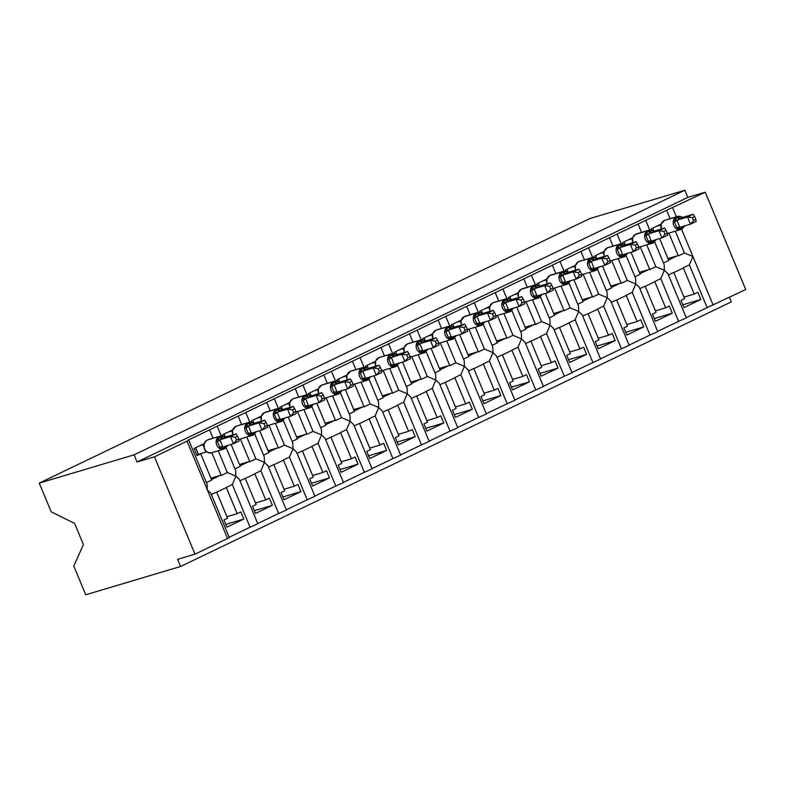 <?xml version="1.0" encoding="UTF-8"?>
<svg xmlns="http://www.w3.org/2000/svg" width="785" height="785" viewBox="0 0 785 785"><rect width="100%" height="100%" fill="white"/><g stroke="black" fill="none" stroke-linecap="round" stroke-linejoin="round"><path stroke-width="1.18" d="M670.115 218.652L666.632 210.272L705.234 192.207L687.827 197.388L684.854 190.235L590.016 218.505L39.25 483.109L51.202 511.81L74.614 523.418L83.426 544.604L73.78 566.063L85.732 594.765L180.57 566.495L731.326 301.891L729.451 297.378M211.381 494.56L216.65 492.028L227.571 518.267L223.921 520.023L226.894 527.177L243.811 519.052L240.828 511.898L237.178 513.655L226.257 487.416L232.311 484.502L250.081 527.206L229.151 537.264M226.924 516.707L237.178 513.655M226.257 487.416A6.839 3.964 64.3 0 1 225.511 487.976L216.729 492.195M218.269 450.767L227.336 472.56L235.863 476.112L232.311 484.502M226.188 447.793L235.726 470.686L235.863 476.112L239.396 479.507L257.814 523.762L250.081 527.206M666.632 210.272L209.566 429.866L213.049 438.246M209.566 429.866L187.85 440.297L188.734 440.149L207.152 484.414L207.299 489.83L210.831 493.225L229.249 537.49L227.552 538.5L194.984 554.151L154.468 456.811L137.071 462.002L687.827 197.388M188.734 440.149L187.036 441.16L227.552 538.5M239.945 480.832L245.224 478.3L256.146 504.539L252.485 506.296L255.468 513.449L272.375 505.324L269.392 498.171L265.742 499.927L254.821 473.689L260.875 470.784L278.646 513.478L257.725 523.536M255.498 502.979L265.742 499.927M254.821 473.689A6.839 3.964 64.3 0 1 254.075 474.248L245.293 478.467M246.833 437.049L255.9 458.842L264.427 462.385L260.875 470.784M254.762 434.066L264.29 456.958L264.427 462.385L267.96 465.78L286.388 510.044L278.646 513.478M238.13 416.138L241.623 424.518M268.509 467.114L273.788 464.583L284.71 490.811L281.05 492.568L284.033 499.731L300.94 491.606L297.966 484.443L294.306 486.2L283.385 459.971L289.439 457.056L307.22 499.76L286.289 509.808M284.062 489.261L294.306 486.2M283.385 459.971A6.839 3.964 64.3 0 1 282.649 460.53L273.857 464.749M275.398 423.321L284.474 445.115L292.991 448.657L289.439 457.056M283.326 420.338L292.854 443.24L292.991 448.657L296.524 452.052L314.952 496.316L307.22 499.76M266.694 402.42L270.187 410.8M297.083 453.387L302.353 450.855L313.274 477.094L309.624 478.85L312.597 486.003L329.514 477.879L326.531 470.725L322.87 472.482L311.949 446.243L318.003 443.329L335.784 486.033L314.854 496.091M312.626 475.533L322.87 472.482M311.949 446.243A6.839 3.964 64.3 0 1 311.213 446.802L302.421 451.022M303.962 409.593L313.038 431.387L321.565 434.939L318.003 443.329M311.89 406.62L321.418 429.513L321.565 434.939L325.088 438.334L343.516 482.589L335.784 486.033M295.268 388.693L298.751 397.073M325.647 439.659L330.917 437.127L341.838 463.366L338.188 465.122L341.161 472.276L358.078 464.151L355.095 456.998L351.445 458.754L340.523 432.515L346.577 429.611L364.348 472.305L343.418 482.363M341.19 461.806L351.445 458.754M340.523 432.515A6.839 3.964 64.3 0 1 339.777 433.075L330.995 437.294M332.536 395.875L341.603 417.669L350.13 421.211L346.577 429.611M340.454 392.892L349.992 415.785L350.13 421.211L353.662 424.606L372.08 468.871L364.348 472.305M323.832 374.965L327.316 383.345M354.212 425.941L359.491 423.409L370.412 449.638L366.752 451.395L369.735 458.558L386.642 450.433L383.659 443.27L380.009 445.026L369.087 418.798L375.142 415.883L392.912 458.587L371.992 468.635M369.764 448.088L380.009 445.026M369.087 418.798A6.839 3.964 64.3 0 1 368.342 419.357L359.559 423.576M361.1 382.148L370.167 403.941L378.694 407.484L375.142 415.883M369.028 379.165L378.556 402.067L378.694 407.484L382.226 410.879L400.654 455.143L392.912 458.587M352.396 361.247L355.89 369.627M382.776 412.213L388.055 409.682L398.976 435.92L395.316 437.677L398.299 444.83L415.206 436.705L412.233 429.552L408.573 431.308L397.652 405.07L403.706 402.155L421.486 444.859L400.556 454.917M398.329 434.36L408.573 431.308M397.652 405.07A6.839 3.964 64.3 0 1 396.906 405.629L388.124 409.849M389.664 368.42L398.741 390.214L407.258 393.766L403.706 402.155M397.593 365.447L407.121 388.339L407.258 393.766L410.79 397.161L429.218 441.415L421.486 444.859M380.96 347.519L384.454 355.899M411.35 398.486L416.619 395.954L427.54 422.193L423.88 423.949L426.863 431.102L443.78 422.978L440.797 415.824L437.137 417.581L426.216 391.342L432.27 388.438L450.05 431.132L429.12 441.19M426.893 420.632L437.137 417.581M426.216 391.342A6.839 3.964 64.3 0 1 425.48 391.901L416.688 396.121M418.228 354.702L427.305 376.496L435.822 380.038L432.27 388.438M426.157 351.719L435.685 374.612L435.822 380.038L439.355 383.433L457.783 427.697L450.05 431.132M409.525 333.792L413.018 342.172M439.914 384.768L445.183 382.236L456.105 408.465L452.454 410.221L455.428 417.385L472.344 409.26L469.361 402.097L465.701 403.853L454.78 377.624L460.844 374.71L478.614 417.414L457.684 427.462M455.457 406.915L465.701 403.853M454.78 377.624A6.839 3.964 64.3 0 1 454.044 378.184L445.252 382.403M446.802 340.975L455.869 362.768L464.396 366.31L460.844 374.71M454.721 337.992L464.259 360.894L464.396 366.31L467.929 369.706L486.347 413.97L478.614 417.414M438.099 320.074L441.582 328.454M468.478 371.04L473.757 368.508L484.679 394.747L481.019 396.503L484.002 403.657L500.909 395.532L497.925 388.379L494.275 390.135L483.354 363.897L489.408 360.982L507.179 403.686L486.249 413.744M484.021 393.187L494.275 390.135M483.354 363.897A6.839 3.964 64.3 0 1 482.608 364.456L473.826 368.675M475.367 327.247L484.433 349.04L492.96 352.593L489.408 360.982M483.285 324.274L492.823 347.166L492.96 352.593L496.493 355.988L514.911 400.242L507.179 403.686M466.663 306.346L470.146 314.726M497.042 357.312L502.322 354.781L513.243 381.019L509.583 382.776L512.566 389.939L529.473 381.804L526.499 374.651L522.839 376.408L511.918 350.169L517.972 347.264L535.743 389.959L514.823 400.016M512.595 379.459L522.839 376.408M511.918 350.169A6.839 3.964 64.3 0 1 511.172 350.728L502.39 354.948M503.931 313.529L512.997 335.323L521.525 338.865L517.972 347.264M511.859 310.546L521.387 333.439L521.525 338.865L525.057 342.26L543.485 386.524L535.743 389.959M495.227 292.619L498.72 300.998M525.616 343.594L530.886 341.063L541.807 367.292L538.147 369.048L541.13 376.211L558.037 368.087L555.064 360.923L551.404 362.68L540.482 336.451L546.537 333.537L564.317 376.241L543.387 386.289M541.159 365.741L551.404 362.68M540.482 336.451A6.839 3.964 64.3 0 1 539.746 337.01L530.954 341.23M532.495 299.801L541.571 321.595L550.089 325.137L546.537 333.537M540.423 296.818L549.951 319.721L550.089 325.137L553.621 328.532L572.049 372.796L564.317 376.241M523.791 278.901L527.284 287.281M554.181 329.867L559.45 327.335L570.371 353.574L566.721 355.33L569.694 362.484L586.611 354.359L583.628 347.205L579.968 348.962L569.046 322.723L575.111 319.809L592.881 362.513L571.951 372.571M569.724 352.014L579.968 348.962M569.046 322.723A6.839 3.964 64.3 0 1 568.311 323.283L559.519 327.502M561.059 286.074L570.136 307.867L578.663 311.419L575.111 319.809M568.988 283.1L578.516 305.993L578.663 311.419L582.195 314.814L600.613 359.069L592.881 362.513M552.365 265.173L555.849 273.553M582.745 316.139L588.014 313.608L598.935 339.846L595.285 341.603L598.258 348.766L615.175 340.641L612.192 333.478L608.542 335.234L597.62 308.996L603.675 306.091L621.445 348.785L600.515 358.843M598.288 338.286L608.542 335.234M597.62 308.996A6.839 3.964 64.3 0 1 596.875 309.555L588.093 313.774M589.633 272.356L598.7 294.149L607.227 297.692L603.675 306.091M597.552 269.373L607.09 292.265L607.227 297.692L610.759 301.087L629.178 345.351L621.445 348.785M580.929 251.445L584.413 259.825M611.309 302.421L616.588 299.89L627.509 326.118L623.849 327.875L626.832 335.038L643.739 326.913L640.756 319.75L637.106 321.507L626.185 295.278L632.239 292.363L650.009 335.067L629.089 345.115M626.862 324.568L637.106 321.507M626.185 295.278A6.839 3.964 64.3 0 1 625.439 295.837L616.657 300.056M618.197 258.628L627.264 280.422L635.791 283.964L632.239 292.363M626.126 255.645L635.654 278.547L635.791 283.964L639.324 287.359L657.751 331.623L650.009 335.067M609.494 237.727L612.987 246.107M639.873 288.694L645.152 286.162L656.074 312.401L652.413 314.157L655.396 321.31L672.303 313.186L669.33 306.032L665.67 307.789L654.749 281.55L660.803 278.636L678.583 321.34L657.653 331.398M655.426 310.84L665.67 307.789M654.749 281.55A6.839 3.964 64.3 0 1 654.013 282.109L645.221 286.329M646.761 244.9L655.838 266.694L664.355 270.246L660.803 278.636M654.69 241.927L664.218 264.82L664.355 270.246L667.888 273.641L686.316 317.896L678.583 321.34M638.058 224L641.551 232.38M206.406 482.618L211.685 480.086L200.764 453.848L197.104 455.604L194.13 448.451L204.002 443.702M211.803 452.7L221.282 475.474L227.336 472.56M210.9 478.202L219.928 475.514A6.839 3.964 64.3 0 1 221.282 475.474M234.98 468.89L240.249 466.359L231.124 444.438M223.225 435.999L222.695 434.723L232.566 429.974M240.367 438.972L249.846 461.747L255.9 458.842M239.464 464.475L248.492 461.786A6.839 3.964 64.3 0 1 249.846 461.747M263.544 455.172L268.813 452.631L259.688 430.72M251.789 422.281L251.259 420.995L261.13 416.256M268.931 425.254L278.41 448.029L284.474 445.115M268.028 450.747L277.056 448.058A6.839 3.964 64.3 0 1 278.41 448.029M292.108 441.445L297.387 438.913L288.262 416.992M280.363 408.553L279.823 407.278L289.704 402.528M297.505 411.526L306.984 434.301L313.038 431.387M296.602 437.029L305.63 434.34A6.839 3.964 64.3 0 1 306.984 434.301M320.673 427.717L325.952 425.185L316.826 403.264M308.927 394.826L308.387 393.55L318.268 388.801M326.069 397.799L335.548 420.574L341.603 417.669M325.167 423.301L334.194 420.613A6.839 3.964 64.3 0 1 335.548 420.574M349.247 413.999L354.516 411.458L345.39 389.546M337.491 381.108L336.961 379.822L346.833 375.083M354.634 384.081L364.112 406.856L370.167 403.941M353.731 409.574L362.758 406.885A6.839 3.964 64.3 0 1 364.112 406.856M377.811 400.272L383.08 397.74L373.954 375.819M366.055 367.38L365.525 366.104L375.397 361.355M383.198 370.353L392.677 393.128L398.741 390.214M382.295 395.856L391.322 393.167A6.839 3.964 64.3 0 1 392.677 393.128M406.375 386.544L411.644 384.012L402.528 362.091M394.62 353.652L394.09 352.377L403.961 347.627M411.762 356.625L421.251 379.4L427.305 376.496M410.869 382.128L419.897 379.44A6.839 3.964 64.3 0 1 421.251 379.4M434.939 372.826L440.218 370.294L431.093 348.373M423.193 339.934L422.654 338.649L432.535 333.91M440.336 342.908L449.815 365.682L455.869 362.768M439.433 368.4L448.461 365.712A6.839 3.964 64.3 0 1 449.815 365.682M463.503 359.098L468.782 356.567L459.657 334.646M451.758 326.207L451.228 324.931L461.099 320.182M468.9 329.18L478.379 351.955L484.433 349.04M467.997 354.683L477.025 351.994A6.839 3.964 64.3 0 1 478.379 351.955M492.077 345.371L497.347 342.839L488.221 320.918M480.322 312.479L479.792 311.203L489.663 306.464M497.464 315.452L506.943 338.227L512.997 335.323M496.562 340.955L505.589 338.266A6.839 3.964 64.3 0 1 506.943 338.227M520.641 331.653L525.911 329.121L516.795 307.2M508.886 298.761L508.356 297.476L518.228 292.736M526.029 301.734L535.517 324.509L541.571 321.595M525.126 327.227L534.163 324.539A6.839 3.964 64.3 0 1 535.517 324.509M549.206 317.925L554.485 315.393L545.359 293.472M537.46 285.034L536.92 283.758L546.802 279.009M554.602 288.007L564.081 310.781L570.136 307.867M553.7 313.509L562.727 310.821A6.839 3.964 64.3 0 1 564.081 310.781M577.77 304.197L583.049 301.666L573.923 279.745M566.024 271.306L565.494 270.03L575.366 265.291M583.167 274.279L592.646 297.054L598.7 294.149M582.264 299.782L591.291 297.093A6.839 3.964 64.3 0 1 592.646 297.054M606.344 290.479L611.613 287.948L602.487 266.027M594.588 257.588L594.059 256.302L603.93 251.563M611.731 260.561L621.21 283.336L627.264 280.422M610.828 286.054L619.856 283.365A6.839 3.964 64.3 0 1 621.21 283.336M634.908 276.752L640.177 274.22L631.052 252.299M623.153 243.86L622.623 242.585L632.494 237.835M640.295 246.833L649.774 269.608L655.838 266.694M639.392 272.336L648.42 269.647A6.839 3.964 64.3 0 1 649.774 269.608M668.447 274.966L673.716 272.434L684.638 298.673L680.987 300.429L683.961 307.592L700.877 299.468L697.894 292.305L694.234 294.061L683.313 267.822L689.367 264.918L707.148 307.612L686.218 317.67M683.99 297.113L694.234 294.061M683.313 267.822A6.839 3.964 64.3 0 1 682.577 268.382L673.785 272.601M675.326 231.182L684.402 252.976L678.348 255.881L668.869 233.106M689.367 264.918L692.929 256.518L684.402 252.976M663.472 263.024L668.751 260.492L659.626 238.571M651.717 230.133L651.187 228.857L661.068 224.118M667.966 258.608L676.994 255.92A6.839 3.964 64.3 0 1 678.348 255.881M154.468 456.811L187.036 441.16M180.57 566.495L177.587 559.342L194.984 554.151M707.148 307.612L745.75 289.547L705.234 192.207M200.764 453.848L196.858 455.015M137.071 462.002L134.088 454.839L684.854 190.235M39.25 483.109L134.088 454.839M700.877 299.468L682.822 304.845M672.303 313.186L654.258 318.573M643.739 326.913L625.684 332.29M615.175 340.641L597.12 346.018M586.611 354.359L568.556 359.746M558.037 368.087L539.992 373.464M529.473 381.804L511.418 387.191M500.909 395.532L482.853 400.919M472.344 409.26L454.289 414.637M443.78 422.978L425.725 428.365M415.206 436.705L397.151 442.092M386.642 450.433L368.587 455.81M358.078 464.151L340.023 469.538M329.514 477.879L311.459 483.266M300.94 491.606L282.894 496.983M272.375 505.324L254.32 510.711M243.811 519.052L225.756 524.439M684.824 225.668L682.45 227.974A1.55 0.903 64.3 0 1 682.087 228.975L681.4 229.308A1.55 0.903 -115.7 0 1 681.321 229.338A6.682 5.426 -106.6 0 1 680.673 229.593A6.682 5.426 -106.6 0 1 673.844 225.54A6.682 5.426 -106.6 0 1 676.199 217.023L676.886 216.699A6.682 5.426 -106.6 0 1 677.534 216.444L665.356 220.075A6.682 5.426 73.4 0 0 664.699 220.33A1.55 0.903 -115.7 0 0 664.62 220.359L661.186 223.823L661.372 229.22M682.597 226.522A3.425 1.982 -115.7 0 0 682.45 227.974L677.445 229.21L673.726 220.261L677.318 217.602L681.086 216.68L682.714 217.396L677.004 220.143L679.81 227.365M695.844 219.427L694.656 216.562L692.37 217.661L693.567 220.516L695.844 219.427L696.197 221.419L690.486 224.167L680.055 227.277M693.567 220.516L690.486 224.167L687.503 217.013L677.082 220.114M692.37 217.661L687.503 217.013L693.214 214.266L682.714 217.396M660.833 227.199L660.705 224.912M656.79 226.168L660.254 225.138M653.974 231.153L652.718 228.121M660.548 225.02L661.186 223.823M673.726 220.261L677.004 220.143M679.977 227.297L677.445 229.21M693.214 214.266L694.656 216.562M656.25 239.396L653.885 241.692A1.55 0.903 64.3 0 1 653.522 242.702L652.835 243.036A1.55 0.903 -115.7 0 1 652.757 243.065A6.682 5.426 -106.6 0 1 652.099 243.311A6.682 5.426 -106.6 0 1 645.28 239.268A6.682 5.426 -106.6 0 1 647.635 230.751L648.312 230.417A6.682 5.426 -106.6 0 1 648.969 230.172L636.782 233.802A6.682 5.426 73.4 0 0 636.135 234.048A1.55 0.903 -115.7 0 0 636.056 234.087L632.622 237.551L632.808 242.948M654.033 240.239A3.425 1.982 -115.7 0 0 653.885 241.692L648.881 242.938L645.162 233.989L648.744 231.32L652.512 230.407L654.15 231.124L648.43 233.871L651.246 241.093M667.279 233.145L666.092 230.29L663.806 231.389L665.003 234.244L667.279 233.145L667.633 235.147L661.912 237.894L651.491 240.995M665.003 234.244L661.912 237.894L658.939 230.731L648.518 233.842M663.806 231.389L658.939 230.731L664.65 227.993L654.15 231.124M632.268 240.916L632.131 238.64M628.226 239.896L631.68 238.856M625.409 244.881L624.144 241.849M631.984 238.748L632.622 237.541M645.162 233.989L648.43 233.871M651.413 241.024L648.881 242.938M664.65 227.993L666.092 230.29M627.686 253.113L625.321 255.419A1.55 0.903 64.3 0 1 624.948 256.43L624.261 256.754A1.55 0.903 -115.7 0 1 624.193 256.783A6.682 5.426 -106.6 0 1 623.535 257.038A6.682 5.426 -106.6 0 1 616.716 252.996A6.682 5.426 -106.6 0 1 619.061 244.478L619.748 244.145A6.682 5.426 -106.6 0 1 620.405 243.89L608.218 247.52A6.682 5.426 73.4 0 0 607.57 247.775A1.55 0.903 -115.7 0 0 607.492 247.805L604.058 251.269L604.234 256.675M625.468 253.967A3.425 1.982 -115.7 0 0 625.321 255.419L620.317 256.656L616.588 247.717L620.179 245.048L623.947 244.135L625.586 244.841L619.865 247.589L622.672 254.811M638.715 246.873L637.528 244.017L635.242 245.106L636.429 247.972L638.715 246.873L639.059 248.874L633.348 251.622L622.927 254.723M636.429 247.972L633.348 251.622L630.365 244.459L619.944 247.569M635.242 245.106L630.365 244.459L636.086 241.711L625.586 244.841M603.694 254.644L603.567 252.368M599.652 253.614L603.115 252.584M596.845 258.599L595.58 255.576M603.41 252.476L604.058 251.269M616.588 247.717L619.865 247.589M622.848 254.752L620.317 256.656M636.086 241.711L637.528 244.017M578.153 261.915A1.55 0.903 64.3 0 1 578.241 261.856L575.277 265.673M599.122 266.841L596.757 269.147L591.753 270.383L588.024 261.434L592.302 258.442L595.383 257.853L597.022 258.569L591.301 261.317L594.108 268.539M610.151 260.6L608.954 257.735L606.677 258.834L607.865 261.69L610.151 260.6L610.494 262.592L604.784 265.34L594.363 268.45M607.865 261.69L604.784 265.34L601.801 258.186L591.38 261.287M606.677 258.834L601.801 258.186L607.511 255.439L597.022 258.569M575.13 268.372L575.003 266.086M571.087 267.342L574.551 266.311M568.271 272.326L567.015 269.294M574.846 266.193L575.483 264.996M588.024 261.434L591.301 261.317M594.284 268.47L591.753 270.383M607.511 255.439L608.954 257.735M549.578 275.643A1.55 0.903 64.3 0 1 549.677 275.584L546.713 279.391L547.106 284.121M570.558 280.569L567.506 283.199L563.179 284.111L559.46 275.162L563.738 272.169L566.819 271.581L568.448 272.297L562.737 275.035L565.543 282.266M581.577 274.318L580.39 271.463L578.113 272.562L579.301 275.417L581.577 274.318L581.93 276.32L576.219 279.067L565.799 282.168M579.301 275.417L576.219 279.067L573.236 271.904L562.816 275.015M578.113 272.562L573.236 271.904L578.947 269.167L568.448 272.297M546.566 282.09L546.438 279.813M542.523 281.059L545.987 280.029M539.707 286.054L538.451 283.022M546.282 279.921L546.919 278.714M559.46 275.162L562.737 275.035M565.71 282.198L563.179 284.111M578.947 269.167L580.39 271.463M521.014 289.361A1.55 0.903 64.3 0 1 521.103 289.312L518.149 293.109L518.542 297.849M541.984 294.287L539.619 296.593L534.614 297.829L530.895 288.89L535.164 285.887L538.245 285.308L539.884 286.015L534.173 288.762L536.979 295.984M553.013 288.046L551.826 285.19L549.539 286.28L550.736 289.145L553.013 288.046L553.366 290.048L547.645 292.785L537.225 295.896M550.736 289.145L547.645 292.785L544.672 285.632L534.251 288.743M549.539 286.28L544.672 285.632L550.383 282.885L539.884 286.015M518.002 295.817L517.874 293.531M513.959 294.787L517.413 293.757M511.143 299.772L509.877 296.75M517.717 293.649L518.355 292.442M530.895 288.89L534.173 288.762M537.146 295.925L534.614 297.829M550.383 282.885L551.826 285.19M492.45 303.088A1.55 0.903 64.3 0 1 492.538 303.03L489.585 306.837L489.977 311.566M513.419 308.014L511.055 310.32L506.05 311.557L502.322 302.608L506.6 299.615L509.681 299.026L511.32 299.742L505.599 302.49L508.405 309.712M524.449 301.774L523.261 298.908L520.975 300.007L522.162 302.863L524.449 301.774L524.792 303.766L519.081 306.513L508.66 309.624M522.162 302.863L519.081 306.513L516.108 299.36L505.677 302.46M520.975 300.007L516.108 299.36L521.819 296.612L511.32 299.742M489.438 309.545L489.3 307.259M485.385 308.515L488.849 307.485M482.579 313.5L481.313 310.467M489.153 307.367L489.791 306.17M502.322 302.608L505.599 302.49M508.582 309.643L506.05 311.557M521.819 296.612L523.261 298.908M484.855 321.742L482.49 324.038A1.55 0.903 64.3 0 1 482.118 325.049L481.431 325.382A1.55 0.903 -115.7 0 1 481.352 325.412A6.682 5.426 -106.6 0 1 480.705 325.657A6.682 5.426 -106.6 0 1 473.885 321.614A6.682 5.426 -106.6 0 1 476.23 313.097L476.917 312.764A6.682 5.426 -106.6 0 1 477.574 312.518L465.387 316.149A6.682 5.426 73.4 0 0 464.74 316.394A1.55 0.903 -115.7 0 0 464.661 316.433L461.011 320.565M482.638 322.586A3.425 1.982 -115.7 0 0 482.49 324.038L477.486 325.284L473.757 316.335L477.349 313.666L481.117 312.754L482.755 313.47L477.035 316.208L479.841 323.43M495.885 315.491L494.687 312.636L492.411 313.735L493.598 316.59L495.885 315.491L496.228 317.493L490.517 320.241L480.096 323.341M493.598 316.59L490.517 320.241L487.534 313.078L477.113 316.188M492.411 313.735L487.534 313.078L493.255 310.34L482.755 313.47M460.864 323.263L460.736 320.986M456.821 322.233L460.285 321.202M454.005 327.227L452.749 324.195M460.579 321.094L461.227 319.887M473.757 316.335L477.035 316.208M480.018 323.371L477.486 325.284M493.255 310.34L494.687 312.636M456.291 335.46L453.926 337.766A1.55 0.903 64.3 0 1 453.553 338.777L452.866 339.1A1.55 0.903 -115.7 0 1 452.788 339.13A6.682 5.426 -106.6 0 1 452.14 339.385A6.682 5.426 -106.6 0 1 445.311 335.342A6.682 5.426 -106.6 0 1 447.666 326.825L448.353 326.491A6.682 5.426 -106.6 0 1 449 326.236L436.823 329.867A6.682 5.426 73.4 0 0 436.166 330.122A1.55 0.903 -115.7 0 0 436.097 330.151L432.653 333.615L432.839 339.022M454.073 336.314A3.425 1.982 -115.7 0 0 453.926 337.766L448.922 339.002L445.193 330.063L448.784 327.394L452.552 326.482L454.181 327.188L448.471 329.935L451.277 337.158M467.32 329.219L466.123 326.364L463.847 327.453L465.034 330.318L467.32 329.219L467.664 331.221L461.953 333.959L451.532 337.069M465.034 330.318L461.953 333.959L458.97 326.805L448.549 329.916M463.847 327.453L458.97 326.805L464.681 324.058L454.181 327.188M432.299 336.991L432.172 334.704M428.257 335.96L431.721 334.93M425.441 340.945L424.185 337.923M432.015 334.822L432.653 333.615M445.193 330.063L448.471 329.935M451.444 337.099L448.922 339.002M464.681 324.058L466.123 326.364M427.717 349.188L425.352 351.484A1.55 0.903 64.3 0 1 424.989 352.494L424.302 352.828A1.55 0.903 -115.7 0 1 424.224 352.858A6.682 5.426 -106.6 0 1 423.566 353.113A6.682 5.426 -106.6 0 1 416.747 349.06A6.682 5.426 -106.6 0 1 419.102 340.543L419.789 340.219A6.682 5.426 -106.6 0 1 420.436 339.964L408.259 343.594A6.682 5.426 73.4 0 0 407.601 343.85A1.55 0.903 -115.7 0 0 407.523 343.879L404.089 347.343L404.275 352.74M425.499 350.041A3.425 1.982 -115.7 0 0 425.352 351.484L420.348 352.73L416.629 343.781L420.897 340.788L423.978 340.199L425.617 340.916L419.906 343.663L422.713 350.885M438.746 342.947L437.559 340.082L435.273 341.181L436.47 344.036L438.746 342.947L439.1 344.939L433.379 347.686L422.958 350.797M436.47 344.036L433.379 347.686L430.406 340.533L419.985 343.634M435.273 341.181L430.406 340.533L436.117 337.786L425.617 340.916M403.735 350.718L403.608 348.432M399.693 349.688L403.156 348.658M396.876 354.673L395.611 351.641M403.451 348.54L404.089 347.343M416.629 343.781L419.906 343.663M422.879 350.816L420.348 352.73M436.117 337.786L437.559 340.082M399.153 362.915L396.788 365.211A1.55 0.903 64.3 0 1 396.415 366.222L395.738 366.556A1.55 0.903 -115.7 0 1 395.66 366.585A6.682 5.426 -106.6 0 1 395.002 366.83A6.682 5.426 -106.6 0 1 388.183 362.788A6.682 5.426 -106.6 0 1 390.528 354.271L391.215 353.937A6.682 5.426 -106.6 0 1 391.872 353.692L379.685 357.322A6.682 5.426 73.4 0 0 379.037 357.567A1.55 0.903 -115.7 0 0 378.959 357.607L375.524 361.071L375.711 366.467M396.935 363.759A3.425 1.982 -115.7 0 0 396.788 365.211L391.784 366.458L388.065 357.509L391.646 354.84L395.414 353.927L397.053 354.643L391.332 357.381L394.139 364.603M410.182 356.665L408.995 353.809L406.709 354.908L407.896 357.764L410.182 356.665L410.535 358.666L404.815 361.414L394.394 364.515M407.896 357.764L404.815 361.414L401.841 354.251L391.421 357.361M406.709 354.908L401.841 354.251L407.552 351.513L397.053 354.643M375.171 364.436L375.034 362.16M371.128 363.406L374.582 362.376M368.312 368.4L367.046 365.368M374.887 362.268L375.524 361.061M388.065 357.509L391.332 357.381M394.315 364.544L391.784 366.458M407.552 351.513L408.995 353.809M370.589 376.633L368.224 378.939A1.55 0.903 64.3 0 1 367.851 379.95L367.164 380.274A1.55 0.903 -115.7 0 1 367.086 380.303A6.682 5.426 -106.6 0 1 366.438 380.558A6.682 5.426 -106.6 0 1 359.618 376.506A6.682 5.426 -106.6 0 1 361.963 367.998L362.65 367.665A6.682 5.426 -106.6 0 1 363.308 367.409L351.121 371.04A6.682 5.426 73.4 0 0 350.473 371.295A1.55 0.903 -115.7 0 0 350.395 371.325L346.744 375.465M368.371 377.487A3.425 1.982 -115.7 0 0 368.224 378.939L363.219 380.175L359.491 371.236L363.082 368.567L366.85 367.655L368.489 368.361L362.768 371.109L365.575 378.331M381.618 370.392L380.431 367.537L378.144 368.626L379.332 371.491L381.618 370.392L381.961 372.394L376.25 375.132L365.83 378.242M379.332 371.491L376.25 375.132L373.267 367.979L362.847 371.089M378.144 368.626L373.267 367.979L378.988 365.231L368.489 368.361M346.597 378.164L346.47 375.878M342.554 377.134L346.018 376.103M339.738 382.118L338.482 379.096M346.313 375.995L346.96 374.788M359.491 371.236L362.768 371.109M365.751 378.272L363.219 380.175M378.988 365.231L380.431 367.537M342.024 390.361L339.66 392.657A1.55 0.903 64.3 0 1 339.287 393.668L338.6 394.001A1.55 0.903 -115.7 0 1 338.521 394.031A6.682 5.426 -106.6 0 1 337.874 394.286A6.682 5.426 -106.6 0 1 331.044 390.233A6.682 5.426 -106.6 0 1 333.399 381.716L334.086 381.392A6.682 5.426 -106.6 0 1 334.734 381.137L322.557 384.768A6.682 5.426 73.4 0 0 321.909 385.023A1.55 0.903 -115.7 0 0 321.83 385.052L318.386 388.516L318.573 393.913M339.807 391.215A3.425 1.982 -115.7 0 0 339.66 392.657L334.655 393.903L330.927 384.954L334.518 382.295L338.286 381.373L339.925 382.089L334.204 384.836L337.01 392.058M353.054 384.12L351.857 381.255L349.58 382.354L350.767 385.209L353.054 384.12L353.397 386.112L347.686 388.86L337.265 391.97M350.767 385.209L347.686 388.86L344.703 381.706L334.282 384.807M349.58 382.354L344.703 381.706L350.414 378.959L339.925 382.089M318.033 391.892L317.905 389.605M313.99 390.861L317.454 389.831M311.174 395.846L309.918 392.814M317.748 389.713L318.386 388.516M330.927 384.954L334.204 384.836M337.187 391.99L334.655 393.903M350.414 378.959L351.857 381.255M289.469 405.609L288.89 403.549L289.822 402.234L290.008 407.641M313.46 404.089L310.409 406.718L306.081 407.631L302.362 398.682L306.641 395.689L309.722 395.1L311.351 395.817L305.64 398.554L308.446 405.776M324.48 397.838L323.292 394.983L321.006 396.082L322.203 398.937L324.48 397.838L324.833 399.84L319.122 402.587L308.691 405.688M322.203 398.937L319.122 402.587L316.139 395.424L305.718 398.535M321.006 396.082L316.139 395.424L321.85 392.686L311.351 395.817M285.426 404.579L288.89 403.549M282.61 409.574L281.354 406.542M302.362 398.682L305.64 398.554M308.613 405.717L306.081 407.631M321.85 392.686L323.292 394.983M284.886 417.806L282.522 420.112A1.55 0.903 64.3 0 1 282.158 421.123L281.472 421.447A1.55 0.903 -115.7 0 1 281.393 421.476A6.682 5.426 -106.6 0 1 280.736 421.731A6.682 5.426 -106.6 0 1 273.916 417.679A6.682 5.426 -106.6 0 1 276.271 409.171L276.948 408.838A6.682 5.426 -106.6 0 1 277.605 408.583L265.428 412.213A6.682 5.426 73.4 0 0 264.771 412.468A1.55 0.903 -115.7 0 0 264.692 412.498L261.258 415.962L261.444 421.359M282.669 418.66A3.425 1.982 -115.7 0 0 282.522 420.112L277.517 421.349L275.486 417.08L273.798 412.41L278.067 409.407L281.324 408.897L277.605 408.583A6.682 5.426 -106.6 0 1 280.765 408.789M295.916 411.566L294.728 408.71L292.442 409.799L293.639 412.665L295.916 411.566L296.269 413.567L290.548 416.305L279.882 419.504M293.639 412.665L290.548 416.305L287.575 409.152L277.154 412.262L280.127 419.416M292.442 409.799L287.575 409.152L293.286 406.404L282.786 409.534L277.154 412.262M260.905 419.337L260.767 417.051M256.862 418.307L260.316 417.277M254.046 423.292L252.78 420.269M281.158 408.818L282.786 409.534M260.62 417.169L261.258 415.962M273.798 412.41L277.066 412.282M280.049 419.445L277.517 421.349M293.286 406.404L294.728 408.71M256.322 431.534L253.957 433.83A1.55 0.903 64.3 0 1 253.584 434.841L252.898 435.175A1.55 0.903 -115.7 0 1 252.829 435.204A6.682 5.426 -106.6 0 1 252.171 435.459A6.682 5.426 -106.6 0 1 245.352 431.407A6.682 5.426 -106.6 0 1 247.697 422.889L248.384 422.565A6.682 5.426 -106.6 0 1 249.041 422.31L236.854 425.941A6.682 5.426 73.4 0 0 236.206 426.196A1.55 0.903 -115.7 0 0 236.128 426.226L232.478 430.357M254.104 432.388A3.425 1.982 -115.7 0 0 253.957 433.83L248.953 435.076L245.224 426.127L248.816 423.468L252.584 422.546L254.222 423.262L248.502 426.01L251.308 433.232M267.351 425.293L266.164 422.428L263.878 423.527L265.065 426.383L267.351 425.293L267.695 427.285L261.984 430.033L251.563 433.143M265.065 426.383L261.984 430.033L259.001 422.879L248.58 425.98M263.878 423.527L259.001 422.879L264.722 420.132L254.222 423.262M232.331 433.065L232.203 430.779M228.288 432.035L231.752 431.004M225.481 437.019L224.216 433.987M232.046 430.887L232.694 429.689M245.224 426.127L248.502 426.01M251.485 433.163L248.953 435.076M264.722 420.132L266.164 422.428M203.766 446.783L203.187 444.722L204.12 443.407L204.306 448.814C204.443 449.756 205.523 450.963 207.544 452.415L211.42 452.808A6.682 5.426 73.4 0 1 204.6 448.765A6.682 5.426 73.4 0 1 206.955 440.248A1.55 0.903 64.3 0 0 206.877 440.277L204.129 443.417M227.758 445.262L224.706 447.892L220.389 448.804L216.66 439.855L220.938 436.862L224.019 436.274L225.658 436.99L219.937 439.728L222.744 446.95M238.787 439.011L237.59 436.156L235.314 437.255L236.501 440.11L238.787 439.011L239.131 441.013L233.42 443.76L222.999 446.861M236.501 440.11L233.42 443.76L230.437 436.597L220.016 439.708M235.314 437.255L230.437 436.597L236.148 433.86L225.658 436.99M206.239 451.856L205.523 450.806M196.829 454.947L206.17 451.885M199.724 445.752L203.187 444.722M198.35 454.211L195.651 447.715M216.66 439.855L219.937 439.728M222.92 446.891L220.389 448.804M236.148 433.86L237.59 436.156M672.666 207.848L676.385 216.788M681.566 229.23L713.182 305.188M676.994 255.92L668.535 259.982M648.42 269.647L639.971 273.71M619.856 283.365L611.397 287.428M591.291 297.093L582.833 301.155M562.727 310.821L554.269 314.883M534.163 324.539L525.705 328.601M505.589 338.266L497.131 342.329M477.025 351.994L468.566 356.056M448.461 365.712L440.002 369.774M419.897 379.44L411.438 383.502M391.322 393.167L382.864 397.23M362.758 406.885L354.3 410.947M334.194 420.613L325.736 424.675M305.63 434.34L297.172 438.403M277.056 448.058L268.607 452.121M248.492 461.786L240.033 465.848M219.928 475.514L211.469 479.576M663.933 220.683A1.55 0.903 64.3 0 1 664.012 220.654A6.682 5.426 73.4 0 0 661.559 228.916M680.458 218.524A3.425 1.982 -115.7 0 1 678.005 217.268A1.55 0.903 -115.7 0 0 676.886 216.699L664.699 220.33L676.199 217.023A1.55 0.903 64.3 0 1 677.318 217.602A3.425 1.982 -115.7 0 0 679.771 218.858M681.086 216.68L677.534 216.444A6.682 5.426 -106.6 0 1 680.693 216.64M667.328 233.4A6.682 5.426 73.4 0 0 668.486 233.224L681.4 229.308A1.55 0.903 -115.7 0 0 681.772 228.298A3.425 1.982 -115.7 0 1 681.979 226.698M684.834 225.844L682.087 228.975A1.55 0.903 64.3 0 1 682.008 229.004L681.468 229.269M665.356 220.075L664.62 220.359A1.55 0.903 -115.7 0 0 664.552 220.399M660.823 225.374A3.425 1.079 -12 0 0 660.264 225.197M677.112 220.173A3.425 0.589 -32.8 0 1 674.541 222.126M680.045 227.218A3.425 1.079 -12 0 0 676.768 227.493M635.369 234.411A1.55 0.903 64.3 0 1 635.448 234.381A6.682 5.426 73.4 0 0 632.995 242.634M651.893 232.252A3.425 1.982 -115.7 0 1 649.431 230.996A1.55 0.903 -115.7 0 0 648.312 230.417L635.448 234.381L647.635 230.751A1.55 0.903 64.3 0 1 648.744 231.32A3.425 1.982 -115.7 0 0 651.207 232.586M652.512 230.407L648.969 230.172A6.682 5.426 -106.6 0 1 652.129 230.368M639.922 246.941L638.764 247.147A6.682 5.426 73.4 0 0 639.922 246.941L652.835 243.036A1.55 0.903 -115.7 0 0 653.198 242.025A3.425 1.982 -115.7 0 1 653.414 240.426M656.27 239.562L653.522 242.702A1.55 0.903 64.3 0 1 653.444 242.732L652.904 242.987M636.782 233.802L636.056 234.087A1.55 0.903 -115.7 0 0 635.987 234.126M632.259 239.101A3.425 1.079 -12 0 0 631.699 238.925M648.547 233.901A3.425 0.589 -32.8 0 1 645.967 235.843M651.481 240.936A3.425 1.079 -12 0 0 648.204 241.211M606.805 248.138A1.55 0.903 64.3 0 1 606.884 248.109A6.682 5.426 73.4 0 0 604.43 256.361M623.329 245.98A3.425 1.982 -115.7 0 1 620.866 244.714A1.55 0.903 -115.7 0 0 619.748 244.145L607.57 247.775L619.061 244.478A1.55 0.903 64.3 0 1 620.179 245.048A3.425 1.982 -115.7 0 0 622.642 246.304M623.947 244.135L620.405 243.89A6.682 5.426 -106.6 0 1 623.565 244.096M611.358 260.669L610.2 260.865A6.682 5.426 73.4 0 0 611.358 260.669L624.261 256.754A1.55 0.903 -115.7 0 0 624.634 255.743A3.425 1.982 -115.7 0 1 624.85 254.154M627.706 253.29L624.948 256.43A1.55 0.903 64.3 0 1 624.87 256.459L624.34 256.715M608.218 247.52L607.492 247.805A1.55 0.903 -115.7 0 0 607.423 247.844M603.685 252.829A3.425 1.079 -12 0 0 603.125 252.642M619.983 247.618A3.425 0.589 -32.8 0 1 617.403 249.571M622.917 254.664A3.425 1.079 -12 0 0 619.64 254.939M596.904 267.695A3.425 1.982 -115.7 0 0 596.757 269.147A1.55 0.903 64.3 0 1 596.384 270.148L595.697 270.482A1.55 0.903 -115.7 0 1 595.619 270.511A6.682 5.426 -106.6 0 1 594.971 270.766A6.682 5.426 -106.6 0 1 588.142 266.714A6.682 5.426 -106.6 0 1 590.497 258.196L591.183 257.873A6.682 5.426 -106.6 0 1 591.831 257.617L579.654 261.248A6.682 5.426 73.4 0 0 579.006 261.503A1.55 0.903 -115.7 0 0 578.928 261.533L578.241 261.856A1.55 0.903 64.3 0 1 578.319 261.827A6.682 5.426 73.4 0 0 575.856 270.089M594.755 259.698A3.425 1.982 -115.7 0 1 592.302 258.442A1.55 0.903 -115.7 0 0 591.183 257.873L579.006 261.503L590.497 258.196A1.55 0.903 64.3 0 1 591.615 258.775A3.425 1.982 -115.7 0 0 594.078 260.031M595.383 257.853L591.831 257.617A6.682 5.426 -106.6 0 1 595.001 257.814M581.626 274.573A6.682 5.426 73.4 0 0 582.784 274.397L595.697 270.482A1.55 0.903 -115.7 0 0 596.07 269.471A3.425 1.982 -115.7 0 1 596.276 267.871M599.132 267.018L596.384 270.148A1.55 0.903 64.3 0 1 596.306 270.177L595.776 270.442M579.654 261.248L578.928 261.533A1.55 0.903 -115.7 0 0 578.849 261.572M575.12 266.547A3.425 1.079 -12 0 0 574.561 266.37M591.419 261.346A3.425 0.589 -32.8 0 1 588.838 263.299M594.343 268.391A3.425 1.079 -12 0 0 591.076 268.666M568.34 281.413A3.425 1.982 -115.7 0 0 568.193 282.865A1.55 0.903 64.3 0 1 567.82 283.876L567.133 284.209A1.55 0.903 -115.7 0 1 567.055 284.239A6.682 5.426 -106.6 0 1 566.407 284.484A6.682 5.426 -106.6 0 1 559.577 280.441A6.682 5.426 -106.6 0 1 561.932 271.924L562.619 271.59A6.682 5.426 -106.6 0 1 563.267 271.345L551.09 274.976A6.682 5.426 73.4 0 0 550.432 275.221A1.55 0.903 -115.7 0 0 550.354 275.26L549.677 275.584A1.55 0.903 64.3 0 1 549.745 275.555A6.682 5.426 73.4 0 0 547.292 283.807M566.191 273.425A3.425 1.982 -115.7 0 1 563.738 272.169A1.55 0.903 -115.7 0 0 562.619 271.59L549.745 275.555L561.932 271.924A1.55 0.903 64.3 0 1 563.051 272.493A3.425 1.982 -115.7 0 0 565.504 273.759M566.819 271.581L563.267 271.345A6.682 5.426 -106.6 0 1 566.427 271.541M553.062 288.301A6.682 5.426 73.4 0 0 554.22 288.115L567.133 284.209A1.55 0.903 -115.7 0 0 567.506 283.199A3.425 1.982 -115.7 0 1 567.712 281.599M570.567 280.736L567.82 283.876A1.55 0.903 64.3 0 1 567.741 283.905L567.202 284.16M551.09 274.976L550.354 275.26A1.55 0.903 -115.7 0 0 550.285 275.299M546.556 280.274A3.425 1.079 -12 0 0 545.997 280.098M562.855 275.074A3.425 0.589 -32.8 0 1 560.274 277.017M565.779 282.109A3.425 1.079 -12 0 0 562.511 282.384M539.766 295.14A3.425 1.982 -115.7 0 0 539.619 296.593A1.55 0.903 64.3 0 1 539.256 297.603L538.569 297.927A1.55 0.903 -115.7 0 1 538.49 297.957A6.682 5.426 -106.6 0 1 537.833 298.212A6.682 5.426 -106.6 0 1 531.013 294.169A6.682 5.426 -106.6 0 1 533.368 285.652L534.055 285.318A6.682 5.426 -106.6 0 1 534.703 285.063L522.525 288.694A6.682 5.426 73.4 0 0 521.868 288.949A1.55 0.903 -115.7 0 0 521.789 288.978L521.103 289.312A1.55 0.903 64.3 0 1 521.181 289.282A6.682 5.426 73.4 0 0 518.728 297.535M537.627 287.153A3.425 1.982 -115.7 0 1 535.164 285.887A1.55 0.903 -115.7 0 0 534.055 285.318L521.181 289.282L533.368 285.652A1.55 0.903 64.3 0 1 534.487 286.221A3.425 1.982 -115.7 0 0 536.94 287.477M538.245 285.308L534.703 285.063A6.682 5.426 -106.6 0 1 537.862 285.269M525.656 301.842L524.498 302.039A6.682 5.426 73.4 0 0 525.656 301.842L538.569 297.927A1.55 0.903 -115.7 0 0 538.932 296.916A3.425 1.982 -115.7 0 1 539.148 295.327M542.003 294.463L539.256 297.603A1.55 0.903 64.3 0 1 539.177 297.633L538.638 297.888M522.525 288.694L521.789 288.978A1.55 0.903 -115.7 0 0 521.721 289.017M517.992 294.002A3.425 1.079 -12 0 0 517.433 293.816M534.281 288.792A3.425 0.589 -32.8 0 1 531.71 290.744M537.215 295.837A3.425 1.079 -12 0 0 533.937 296.112M511.202 308.868A3.425 1.982 -115.7 0 0 511.055 310.32A1.55 0.903 64.3 0 1 510.682 311.321L510.005 311.655A1.55 0.903 -115.7 0 1 509.926 311.684A6.682 5.426 -106.6 0 1 509.269 311.939A6.682 5.426 -106.6 0 1 502.449 307.887A6.682 5.426 -106.6 0 1 504.794 299.37L505.481 299.046A6.682 5.426 -106.6 0 1 506.139 298.791L493.951 302.421A6.682 5.426 73.4 0 0 493.304 302.676A1.55 0.903 -115.7 0 0 493.225 302.706L492.538 303.03A1.55 0.903 64.3 0 1 492.617 303A6.682 5.426 73.4 0 0 490.164 311.262M509.063 300.871A3.425 1.982 -115.7 0 1 506.6 299.615A1.55 0.903 -115.7 0 0 505.481 299.046L493.304 302.676L504.794 299.37A1.55 0.903 64.3 0 1 505.913 299.948A3.425 1.982 -115.7 0 0 508.376 301.204M509.681 299.026L506.139 298.791A6.682 5.426 -106.6 0 1 509.298 298.987M497.091 315.57L495.934 315.766A6.682 5.426 73.4 0 0 497.091 315.57L510.005 311.655A1.55 0.903 -115.7 0 0 510.368 310.644A3.425 1.982 -115.7 0 1 510.584 309.045M513.439 308.191L510.682 311.321A1.55 0.903 64.3 0 1 510.613 311.351L510.073 311.616M493.951 302.421L493.225 302.706A1.55 0.903 -115.7 0 0 493.157 302.745M489.418 307.72A3.425 1.079 -12 0 0 488.859 307.543M505.717 302.519A3.425 0.589 -32.8 0 1 503.136 304.472M508.651 309.565A3.425 1.079 -12 0 0 505.373 309.839M463.974 316.757A1.55 0.903 64.3 0 1 464.053 316.728A6.682 5.426 73.4 0 0 461.6 324.98M480.498 314.599A3.425 1.982 -115.7 0 1 478.036 313.343A1.55 0.903 -115.7 0 0 476.917 312.764L464.053 316.728L476.23 313.097A1.55 0.903 64.3 0 1 477.349 313.666A3.425 1.982 -115.7 0 0 479.812 314.932M481.117 312.754L477.574 312.518A6.682 5.426 -106.6 0 1 480.734 312.715M467.36 329.474A6.682 5.426 73.4 0 0 468.527 329.288L481.431 325.382A1.55 0.903 -115.7 0 0 481.804 324.372A3.425 1.982 -115.7 0 1 482.019 322.772M484.865 321.909L482.118 325.049A1.55 0.903 64.3 0 1 482.039 325.078L481.509 325.333M465.387 316.149L464.661 316.433A1.55 0.903 -115.7 0 0 464.583 316.473M460.854 321.448A3.425 1.079 -12 0 0 460.295 321.271M477.152 316.247A3.425 0.589 -32.8 0 1 474.572 318.19M480.086 323.283A3.425 1.079 -12 0 0 476.809 323.557M435.41 330.485A1.55 0.903 64.3 0 1 435.489 330.456A6.682 5.426 73.4 0 0 433.026 338.708M451.924 328.326A3.425 1.982 -115.7 0 1 449.471 327.06A1.55 0.903 -115.7 0 0 448.353 326.491L436.166 330.122L447.666 326.825A1.55 0.903 64.3 0 1 448.784 327.394A3.425 1.982 -115.7 0 0 451.238 328.65M452.552 326.482L449 326.236A6.682 5.426 -106.6 0 1 452.17 326.442M439.953 343.016L438.795 343.212A6.682 5.426 73.4 0 0 439.953 343.016L452.866 339.1A1.55 0.903 -115.7 0 0 453.239 338.09A3.425 1.982 -115.7 0 1 453.445 336.5M456.301 335.637L453.553 338.777A1.55 0.903 64.3 0 1 453.475 338.806L452.935 339.061M436.823 329.867L436.097 330.151A1.55 0.903 -115.7 0 0 436.018 330.191M432.29 335.175A3.425 1.079 -12 0 0 431.73 334.989M448.588 329.965A3.425 0.589 -32.8 0 1 446.008 331.918M451.512 337.01A3.425 1.079 -12 0 0 448.245 337.285M406.836 344.203A1.55 0.903 64.3 0 1 406.915 344.173A6.682 5.426 73.4 0 0 404.461 352.426M423.36 342.044A3.425 1.982 -115.7 0 1 420.897 340.788A1.55 0.903 -115.7 0 0 419.789 340.219L407.601 343.85L419.102 340.543A1.55 0.903 64.3 0 1 420.22 341.122A3.425 1.982 -115.7 0 0 422.673 342.378M423.988 340.199L420.436 339.964A6.682 5.426 -106.6 0 1 423.596 340.16M411.389 356.743L410.231 356.939A6.682 5.426 73.4 0 0 411.389 356.743L424.302 352.828A1.55 0.903 -115.7 0 0 424.675 351.817A3.425 1.982 -115.7 0 1 424.881 350.218M427.737 349.364L424.989 352.494A1.55 0.903 64.3 0 1 424.911 352.524L424.371 352.789M408.259 343.594L407.523 343.879A1.55 0.903 -115.7 0 0 407.454 343.918M403.725 348.893A3.425 1.079 -12 0 0 403.166 348.717M420.014 343.693A3.425 0.589 -32.8 0 1 417.443 345.645M422.948 350.738A3.425 1.079 -12 0 0 419.671 351.013M378.272 357.931A1.55 0.903 64.3 0 1 378.35 357.901A6.682 5.426 73.4 0 0 375.897 366.153M394.796 355.772A3.425 1.982 -115.7 0 1 392.333 354.516A1.55 0.903 -115.7 0 0 391.215 353.937L379.037 357.567L390.528 354.271A1.55 0.903 64.3 0 1 391.646 354.84A3.425 1.982 -115.7 0 0 394.109 356.096M395.414 353.927L391.872 353.692A6.682 5.426 -106.6 0 1 395.032 353.888M382.825 370.461L381.667 370.667A6.682 5.426 73.4 0 0 382.825 370.461L395.738 366.556A1.55 0.903 -115.7 0 0 396.101 365.545A3.425 1.982 -115.7 0 1 396.317 363.946M399.173 363.082L396.415 366.222A1.55 0.903 64.3 0 1 396.346 366.252L395.807 366.507M379.685 357.322L378.959 357.607A1.55 0.903 -115.7 0 0 378.89 357.646M375.151 362.621A3.425 1.079 -12 0 0 374.602 362.444M391.45 357.42A3.425 0.589 -32.8 0 1 388.869 359.363M394.384 364.456A3.425 1.079 -12 0 0 391.107 364.731M349.708 371.658A1.55 0.903 64.3 0 1 349.786 371.629A6.682 5.426 73.4 0 0 347.333 379.881M366.232 369.5A3.425 1.982 -115.7 0 1 363.769 368.234A1.55 0.903 -115.7 0 0 362.65 367.665L350.473 371.295L361.963 367.998A1.55 0.903 64.3 0 1 363.082 368.567A3.425 1.982 -115.7 0 0 365.545 369.823M366.85 367.655L363.308 367.409A6.682 5.426 -106.6 0 1 366.467 367.615M353.093 384.375A6.682 5.426 73.4 0 0 354.261 384.189L367.164 380.274A1.55 0.903 -115.7 0 0 367.537 379.263A3.425 1.982 -115.7 0 1 367.753 377.673M370.608 376.81L367.851 379.95A1.55 0.903 64.3 0 1 367.772 379.979L367.243 380.234M351.121 371.04L350.395 371.325A1.55 0.903 -115.7 0 0 350.326 371.364M346.587 376.349A3.425 1.079 -12 0 0 346.028 376.162M362.886 371.138A3.425 0.589 -32.8 0 1 360.305 373.091M365.82 378.184A3.425 1.079 -12 0 0 362.542 378.458M321.143 385.376A1.55 0.903 64.3 0 1 321.222 385.347A6.682 5.426 73.4 0 0 318.759 393.599M337.658 383.217A3.425 1.982 -115.7 0 1 335.205 381.961A1.55 0.903 -115.7 0 0 334.086 381.392L321.909 385.023L333.399 381.716A1.55 0.903 64.3 0 1 334.518 382.295A3.425 1.982 -115.7 0 0 336.971 383.551M338.286 381.373L334.734 381.137A6.682 5.426 -106.6 0 1 337.903 381.333M325.687 397.916L324.529 398.113A6.682 5.426 73.4 0 0 325.687 397.916L338.6 394.001A1.55 0.903 -115.7 0 0 338.973 392.991A3.425 1.982 -115.7 0 1 339.179 391.391M342.034 390.537L339.287 393.668A1.55 0.903 64.3 0 1 339.208 393.697L338.669 393.962M322.557 384.768L321.83 385.052A1.55 0.903 -115.7 0 0 321.752 385.092M318.023 390.066A3.425 1.079 -12 0 0 317.464 389.89M334.322 384.866A3.425 0.589 -32.8 0 1 331.741 386.809M337.246 391.911A3.425 1.079 -12 0 0 333.978 392.186M311.233 404.932A3.425 1.982 -115.7 0 0 311.086 406.385A1.55 0.903 64.3 0 1 310.723 407.395L310.036 407.719A1.55 0.903 -115.7 0 1 309.957 407.758A6.682 5.426 -106.6 0 1 309.31 408.004A6.682 5.426 -106.6 0 1 302.48 403.961A6.682 5.426 -106.6 0 1 304.835 395.444L305.522 395.11A6.682 5.426 -106.6 0 1 306.17 394.865L293.992 398.495A6.682 5.426 73.4 0 0 293.335 398.741A1.55 0.903 -115.7 0 0 293.256 398.77L292.579 399.104A1.55 0.903 64.3 0 1 292.648 399.074A6.682 5.426 73.4 0 0 290.195 407.327M309.094 396.945A3.425 1.982 -115.7 0 1 306.641 395.689A1.55 0.903 -115.7 0 0 305.522 395.11L293.335 398.741L304.835 395.444A1.55 0.903 64.3 0 1 305.954 396.013A3.425 1.982 -115.7 0 0 308.407 397.269M309.722 395.1L306.17 394.865A6.682 5.426 -106.6 0 1 309.329 395.061M297.123 411.634L295.965 411.84A6.682 5.426 73.4 0 0 297.123 411.634L310.036 407.719A1.55 0.903 -115.7 0 0 310.409 406.718A3.425 1.982 -115.7 0 1 310.615 405.119M313.47 404.255L310.723 407.395A1.55 0.903 64.3 0 1 310.644 407.425L310.104 407.68M293.992 398.495L293.256 398.77A1.55 0.903 -115.7 0 0 293.188 398.819M289.459 403.794A3.425 1.079 -12 0 0 288.9 403.618M305.748 398.594A3.425 0.589 -32.8 0 1 303.177 400.536M308.682 405.629A3.425 1.079 -12 0 0 305.404 405.904M264.005 412.832A1.55 0.903 64.3 0 1 264.084 412.802A6.682 5.426 73.4 0 0 261.631 421.054M280.53 410.673A3.425 1.982 -115.7 0 1 278.067 409.407A1.55 0.903 -115.7 0 0 276.948 408.838L264.084 412.802L276.271 409.171A1.55 0.903 64.3 0 1 277.38 409.741A3.425 1.982 -115.7 0 0 279.843 410.997M268.558 425.362L267.4 425.558A6.682 5.426 73.4 0 0 268.558 425.362L281.472 421.447A1.55 0.903 -115.7 0 0 281.835 420.436A3.425 1.982 -115.7 0 1 282.05 418.847M284.906 417.983L282.158 421.123A1.55 0.903 64.3 0 1 282.08 421.152L281.54 421.408M265.428 412.213L264.692 412.498A1.55 0.903 -115.7 0 0 264.623 412.537M260.895 417.522A3.425 1.079 -12 0 0 260.335 417.335M277.183 412.311A3.425 0.589 -32.8 0 1 274.603 414.264M280.117 419.357A3.425 1.079 -12 0 0 276.84 419.632M235.441 426.549A1.55 0.903 64.3 0 1 235.52 426.52A6.682 5.426 73.4 0 0 233.066 434.772M251.965 424.391A3.425 1.982 -115.7 0 1 249.502 423.135A1.55 0.903 -115.7 0 0 248.384 422.565L236.206 426.196L247.697 422.889A1.55 0.903 64.3 0 1 248.816 423.468A3.425 1.982 -115.7 0 0 251.278 424.724M252.584 422.546L249.041 422.31A6.682 5.426 -106.6 0 1 252.201 422.507M238.826 439.266A6.682 5.426 73.4 0 0 239.994 439.09L252.898 435.175A1.55 0.903 -115.7 0 0 253.27 434.164A3.425 1.982 -115.7 0 1 253.486 432.564M256.342 431.711L253.584 434.841A1.55 0.903 64.3 0 1 253.506 434.87L252.976 435.135M236.854 425.941L236.128 426.226A1.55 0.903 -115.7 0 0 236.059 426.265M232.321 431.24A3.425 1.079 -12 0 0 231.761 431.063M248.619 426.039A3.425 0.589 -32.8 0 1 246.039 427.982M251.553 433.084A3.425 1.079 -12 0 0 248.276 433.359M225.54 446.106A3.425 1.982 -115.7 0 0 225.393 447.558A1.55 0.903 64.3 0 1 225.02 448.569L224.333 448.892A1.55 0.903 -115.7 0 1 224.255 448.932A6.682 5.426 -106.6 0 1 223.607 449.177A6.682 5.426 -106.6 0 1 216.778 445.134A6.682 5.426 -106.6 0 1 219.133 436.617A1.55 0.903 64.3 0 1 220.251 437.186A3.425 1.982 -115.7 0 0 222.714 438.442M224.019 436.274L220.467 436.038L208.29 439.669A6.682 5.426 73.4 0 0 207.642 439.914L219.82 436.283A6.682 5.426 -106.6 0 1 220.467 436.038A6.682 5.426 -106.6 0 1 223.637 436.234M223.391 438.118A3.425 1.982 -115.7 0 1 220.938 436.862A1.55 0.903 -115.7 0 0 219.82 436.283L207.642 439.914A1.55 0.903 -115.7 0 0 207.564 439.943A1.55 0.903 -115.7 0 0 207.485 439.992M227.768 445.429L225.02 448.569A1.55 0.903 64.3 0 1 224.942 448.598L224.412 448.853M211.42 452.808L224.333 448.892A1.55 0.903 -115.7 0 0 224.706 447.892A3.425 1.982 -115.7 0 1 224.912 446.292M203.757 444.967A3.425 1.079 -12 0 0 203.197 444.791M220.055 439.767A3.425 0.589 -32.8 0 1 217.474 441.71M222.979 446.802A3.425 1.079 -12 0 0 219.712 447.077M217.298 426.422L221.233 435.871M245.862 412.704L249.797 422.144M274.436 398.976L278.361 408.426M303 385.249L306.935 394.698M331.564 371.531L335.499 380.97M360.129 357.803L364.063 367.252M388.693 344.075L392.628 353.525M417.267 330.357L421.192 339.797M445.831 316.63L449.766 326.079M474.395 302.902L478.33 312.351M502.959 289.184L506.894 298.624M531.533 275.457L535.458 284.906M560.097 261.729L564.032 271.178M588.662 248.011L592.596 257.451M617.226 234.283L621.161 243.733M645.8 220.556L649.725 230.005M681.429 216.846L682.351 217.425M667.328 233.42L668.486 233.224M652.865 230.574L653.787 231.153M624.301 244.292L625.223 244.871M575.67 270.393L575.287 265.664M595.727 258.02L596.649 258.599M581.626 274.593L582.784 274.397M567.163 271.747L568.085 272.326M553.062 288.321L554.22 288.115M538.598 285.465L539.521 286.044M510.034 299.193L510.957 299.772M461.403 325.294L461.021 320.565M481.46 312.921L482.382 313.5M467.36 329.494L468.527 329.288M452.896 326.638L453.818 327.217M424.332 340.366L425.254 340.945M395.768 354.094L396.69 354.673M347.137 380.195L346.754 375.465M367.203 367.812L368.126 368.391M353.093 384.385L354.261 384.189M338.629 381.539L339.552 382.118M292.579 399.104L289.822 402.244M310.065 395.267L310.988 395.846M281.501 408.985L282.423 409.564M232.87 435.086L232.488 430.357M252.937 422.713L253.859 423.292M238.836 439.286L239.994 439.09M224.363 436.44L225.285 437.019M206.877 440.277L208.29 439.669"/></g></svg>
